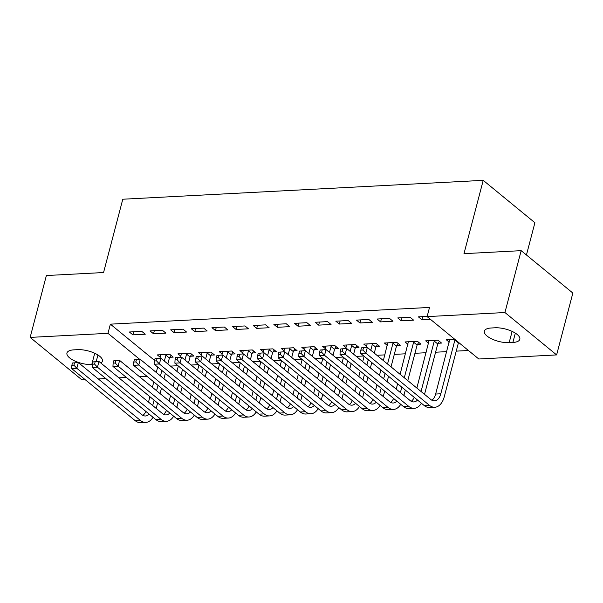 <?xml version="1.0" encoding="UTF-8"?>
<svg xmlns="http://www.w3.org/2000/svg" width="603" height="603" viewBox="0 0 603 603"><rect width="100%" height="100%" fill="white"/><g stroke="black" fill="none" stroke-linecap="round" stroke-linejoin="round"><path stroke-width="0.9" d="M170.483 366.104L177.991 365.712M191.128 365.026L198.628 364.634M211.766 363.941L219.273 363.549M232.411 362.863L239.919 362.471M253.056 361.777L260.556 361.385M273.694 360.7L281.202 360.308M294.339 359.622L301.847 359.222M314.985 358.536L322.484 358.144M335.622 357.458L343.13 357.059M356.267 356.373L363.775 355.981M376.913 355.295L384.842 354.881M394.309 354.383L405.487 353.795M414.947 353.298L426.125 352.717M435.592 352.22L446.77 351.632M456.237 351.134L468.441 350.494M147.064 376.37L139.557 376.769M126.419 377.455L118.912 377.847M105.774 378.533L98.274 378.925M85.136 379.619L81.835 379.792L30.15 337.401L107.975 333.323L139.715 359.358M526.442 254.994L534.906 222.733L483.222 180.342L122.793 199.224L103.558 272.541L46.378 275.533L30.15 337.401M483.222 180.342L463.986 253.659L521.165 250.66L572.85 293.05L556.622 354.918L478.797 358.996L427.112 316.605L504.937 312.527L556.622 354.918M190.488 356.222L193.842 356.049L190.352 353.185L177.96 353.833L180.892 356.237M162.411 330.271L150.026 330.919L153.516 333.783L165.9 333.135L162.411 330.271M231.778 354.059L235.125 353.886L231.635 351.021L219.251 351.67L222.183 354.074M203.693 328.107L191.309 328.756L194.799 331.62L207.191 330.972L203.693 328.107M273.061 351.896L276.415 351.722L272.918 348.858L260.534 349.506L263.466 351.911M244.984 325.944L232.592 326.592L236.09 329.457L248.474 328.808L244.984 325.944M314.344 349.732L317.698 349.559L314.208 346.695L301.817 347.343L304.749 349.748M286.267 323.781L273.883 324.429L277.372 327.293L289.757 326.645L286.267 323.781M355.634 347.569L358.981 347.396L355.491 344.532L343.107 345.18L346.039 347.584M327.55 321.618L315.165 322.266L318.663 325.13L331.047 324.482L327.55 321.618M396.917 345.406L400.271 345.233L396.774 342.368L384.39 343.017L387.322 345.421M368.84 319.454L356.456 320.103L359.946 322.967L372.33 322.319L368.84 319.454M438.208 343.243L441.554 343.069L438.064 340.205L425.68 340.853L428.612 343.258M410.123 317.291L397.739 317.939L401.229 320.804L413.613 320.155L410.123 317.291M427.112 316.605L429.517 307.44L110.379 324.158L154.564 360.398M427.165 316.402L418.384 316.861L421.874 319.726L430.369 319.273M449.25 342.18L446.318 339.775L454.82 339.323M389.478 318.369L377.094 319.025L380.591 321.889L392.975 321.233L389.478 318.369M417.562 344.328L420.909 344.147L417.419 341.283L405.035 341.939L407.967 344.343M348.195 320.532L335.811 321.18L339.301 324.045L351.685 323.396L348.195 320.532M376.272 346.491L379.626 346.31L376.136 343.446L363.745 344.094L366.677 346.499M306.912 322.695L294.528 323.344L298.018 326.208L310.402 325.56L306.912 322.695M334.989 348.655L338.343 348.474L334.846 345.609L322.462 346.258L325.394 348.662M265.621 324.859L253.237 325.507L256.727 328.371L269.119 327.723L265.621 324.859M293.706 350.818L297.053 350.637L293.563 347.773L281.179 348.421L284.111 350.825M224.339 327.022L211.954 327.67L215.444 330.534L227.828 329.886L224.339 327.022M252.416 352.981L255.77 352.8L252.28 349.936L239.888 350.584L242.821 352.989M183.056 329.185L170.664 329.833L174.161 332.698L186.546 332.049L183.056 329.185M211.133 355.137L214.487 354.963L210.99 352.099L198.606 352.747L201.538 355.152M141.765 331.349L129.381 331.997L132.871 334.861L145.263 334.213L141.765 331.349M169.85 357.3L173.197 357.127L169.707 354.262L157.323 354.911L160.255 357.315M92.47 364.483L91.769 364.521A16.409 6.279 14.7 0 1 74.651 360.926A16.409 6.279 14.7 0 1 66.956 353.026A16.409 6.279 14.7 0 1 73.89 349.853L77.606 349.665A16.409 6.279 14.7 0 1 94.716 353.26A16.409 6.279 14.7 0 1 102.42 361.159A16.409 6.279 14.7 0 1 100.844 363.029M521.165 250.66L504.937 312.527M110.379 324.158L107.975 333.323M495.003 327.791A16.409 6.279 14.7 0 1 512.113 331.394A16.409 6.279 14.7 0 1 519.816 339.293A16.409 6.279 14.7 0 1 512.882 342.459L509.166 342.655A16.409 6.279 14.7 0 1 492.056 339.059A16.409 6.279 14.7 0 1 484.352 331.16A16.409 6.279 14.7 0 1 491.287 327.987L495.003 327.791M422.68 316.635L421.874 319.726M402.043 317.713L401.229 320.804M381.398 318.799L380.591 321.889M360.752 319.876L359.946 322.967M340.115 320.962L339.301 324.045M319.469 322.04L318.663 325.13M298.824 323.125L298.018 326.208M278.187 324.203L277.372 327.293M257.541 325.281L256.727 328.371M236.896 326.366L236.09 329.457M216.258 327.444L215.444 330.534M195.613 328.529L194.799 331.62M174.968 329.607L174.161 332.698M154.33 330.693L153.516 333.783M133.685 331.771L132.871 334.861M458.657 342.474L458.393 342.896L454.903 340.032L440.808 393.774A12.821 7.583 -93 0 1 434.492 400.852A12.821 7.583 -93 0 1 430.813 399.503L367.325 347.434L365.825 353.154L429.313 405.231A19.228 11.374 87 0 0 434.823 407.251A19.228 11.374 87 0 0 444.298 396.638L458.393 342.896M454.903 340.032L455.159 339.61M449.672 339.595L435.645 394.045A12.821 7.583 -93 0 1 431.869 400.219M361.446 347.848L367.325 347.434L361.446 347.848L360.843 350.139L362.908 350.034L363.511 347.743M362.908 350.034L365.825 353.154L360.662 353.426L424.15 405.502A19.228 11.374 87 0 0 429.668 407.522L434.823 407.251M360.662 353.426L360.843 350.139M439.399 341.298L437.755 343.974L434.258 341.11L421.045 391.49M424.535 394.354L437.755 343.974M434.258 341.11L434.71 340.378M429.027 340.68L416.854 388.053M417.51 400.053A12.821 7.583 -93 0 1 413.846 401.93A12.821 7.583 -93 0 1 410.176 400.58L346.68 348.511L345.18 354.24L408.668 406.309A19.228 11.374 87 0 0 414.186 408.329A19.228 11.374 87 0 0 421.391 403.234M414.231 397.362A12.821 7.583 -93 0 1 411.231 401.296M340.801 348.926L346.68 348.511L340.801 348.926L340.198 351.217L342.263 351.112L342.866 348.82M342.263 351.112L345.18 354.24L340.017 354.511L403.505 406.58A19.228 11.374 87 0 0 409.022 408.6L414.186 408.329M340.017 354.511L340.198 351.217M418.753 342.383L417.11 345.059L413.62 342.195L404.289 377.749M403.897 395.432L405.306 390.043M407.786 380.614L417.11 345.059M401.817 387.179L400.4 392.568M413.62 342.195L414.073 341.464M408.382 341.758L400.106 374.312M397.626 383.749L396.216 389.139M396.864 401.138A12.821 7.583 -93 0 1 393.209 403.008A12.821 7.583 -93 0 1 389.53 401.666L326.042 349.589L324.535 355.318L388.023 407.394A19.228 11.374 87 0 0 393.54 409.414A19.228 11.374 87 0 0 400.746 404.319M393.586 398.447A12.821 7.583 -93 0 1 390.586 402.382M320.163 350.011L326.042 349.589L320.163 350.011L319.56 352.303L321.625 352.197L322.221 349.906M321.625 352.197L324.535 355.318L319.379 355.589L382.867 407.666A19.228 11.374 87 0 0 388.377 409.686L393.54 409.414M319.379 355.589L319.56 352.303M398.116 343.461L396.465 346.137L392.975 343.273L387.541 364.008M383.252 396.518L384.669 391.128M387.141 381.691L388.551 376.302M391.03 366.873L396.465 346.137M385.061 373.438L383.651 378.827M381.171 388.264L379.762 393.653M392.975 343.273L393.427 342.542M387.744 342.843L383.35 360.571M380.87 370.008L379.46 375.398M376.988 384.827L375.571 390.216M376.227 402.216A12.821 7.583 -93 0 1 372.564 404.093A12.821 7.583 -93 0 1 368.885 402.744L305.397 350.675L303.897 356.403L367.385 408.472A19.228 11.374 87 0 0 372.895 410.492A19.228 11.374 87 0 0 380.101 405.397M372.948 399.525A12.821 7.583 -93 0 1 369.941 403.46M299.518 351.089L305.397 350.675L299.518 351.089L298.915 353.381L300.98 353.275L301.583 350.984M300.98 353.275L303.897 356.403L298.734 356.675L362.222 408.744A19.228 11.374 87 0 0 367.74 410.764L372.895 410.492M298.734 356.675L298.915 353.381M377.47 344.547L375.827 347.222L372.33 344.358L370.785 350.268M362.607 397.596L364.024 392.206M366.496 382.777L367.913 377.388M370.385 367.951L371.802 362.561M374.275 353.132L375.827 347.222M368.305 359.697L366.895 365.086M364.416 374.523L363.006 379.913M360.534 389.342L359.117 394.731M372.33 344.358L372.782 343.627M367.099 343.921L366.428 347.479M364.122 356.267L362.704 361.657M360.232 371.086L358.815 376.476M356.343 385.912L354.926 391.302M355.582 403.301A12.821 7.583 -93 0 1 351.918 405.171A12.821 7.583 -93 0 1 348.24 403.829L284.752 351.753L283.252 357.481L346.74 409.558A19.228 11.374 87 0 0 352.258 411.578A19.228 11.374 87 0 0 359.456 406.475M352.303 400.611A12.821 7.583 -93 0 1 349.303 404.545M278.872 352.175L284.752 351.753L278.872 352.175L278.269 354.466L280.335 354.36L280.938 352.069M280.335 354.36L283.252 357.481L278.089 357.752L341.577 409.829A19.228 11.374 87 0 0 347.094 411.849L352.258 411.578M278.089 357.752L278.269 354.466M356.825 345.625L355.182 348.3L351.692 345.436L350.139 351.345M341.969 398.681L343.378 393.292M345.858 383.855L347.268 378.465M349.74 369.036L351.157 363.647M353.629 354.21L355.182 348.3M347.667 360.782L346.25 366.172M343.778 375.601L342.361 380.99M339.888 390.427L338.471 395.817M351.692 345.436L352.137 344.705M346.454 345.006L345.783 348.557M343.476 357.345L342.059 362.735M339.587 372.172L338.177 377.561M335.698 386.99L334.288 392.38M334.936 404.379A12.821 7.583 -93 0 1 331.281 406.256A12.821 7.583 -93 0 1 327.602 404.907L264.114 352.838L262.606 358.566L326.095 410.635A19.228 11.374 87 0 0 331.612 412.656A19.228 11.374 87 0 0 338.818 407.56M331.658 401.688A12.821 7.583 -93 0 1 328.658 405.623M258.235 353.252L264.114 352.838L258.235 353.252L257.632 355.544L259.697 355.438L260.292 353.147M259.697 355.438L262.606 358.566L257.443 358.838L320.939 410.907A19.228 11.374 87 0 0 326.449 412.927L331.612 412.656M257.443 358.838L257.632 355.544M336.188 346.71L334.537 349.386L331.047 346.521L329.494 352.431M321.324 399.759L322.741 394.37M325.213 384.94L326.622 379.551M329.102 370.114L330.512 364.725M332.992 355.295L334.537 349.386M327.022 361.86L325.605 367.25M323.133 376.687L321.723 382.076M319.243 391.505L317.834 396.895M331.047 346.521L331.499 345.79M325.816 346.084L325.138 349.642M322.831 358.431L321.422 363.82M318.942 373.249L317.532 378.639M315.06 388.076L313.643 393.465M314.299 405.465A12.821 7.583 -93 0 1 310.635 407.334A12.821 7.583 -93 0 1 306.957 405.992L243.469 353.916L241.961 359.644L305.457 411.721A19.228 11.374 87 0 0 310.967 413.741A19.228 11.374 87 0 0 318.173 408.638M311.02 402.774A12.821 7.583 -93 0 1 308.012 406.708M237.59 354.338L243.469 353.916L237.59 354.338L236.987 356.629L239.052 356.524L239.655 354.232M239.052 356.524L241.961 359.644L236.806 359.916L300.294 411.992A19.228 11.374 87 0 0 305.811 414.012L310.967 413.741M236.806 359.916L236.987 356.629M315.542 347.788L313.899 350.464L310.402 347.599L308.857 353.509M300.678 400.844L302.095 395.455M304.568 386.018L305.985 380.629M308.457 371.199L309.874 365.81M312.346 356.373L313.899 350.464M306.377 362.946L304.967 368.335M302.487 377.764L301.078 383.154M298.606 392.591L297.189 397.98M310.402 347.599L310.854 346.868M305.171 347.17L304.5 350.72M302.193 359.509L300.776 364.898M298.304 374.335L296.887 379.724M294.415 389.154L292.998 394.543M293.653 406.543A12.821 7.583 -93 0 1 289.99 408.419A12.821 7.583 -93 0 1 286.312 407.07L222.824 355.001L221.324 360.73L284.812 412.799A19.228 11.374 87 0 0 290.329 414.819A19.228 11.374 87 0 0 297.528 409.723M290.375 403.852A12.821 7.583 -93 0 1 287.367 407.786M216.944 355.416L222.824 355.001L216.944 355.416L216.341 357.707L218.407 357.602L219.01 355.31M218.407 357.602L221.324 360.73L216.16 361.001L279.649 413.07A19.228 11.374 87 0 0 285.166 415.09L290.329 414.819M216.16 361.001L216.341 357.707M294.897 348.873L293.254 351.549L289.764 348.685L288.211 354.594M280.041 401.922L281.45 396.533M283.93 387.103L285.34 381.714M287.812 372.277L289.229 366.888M291.701 357.458L293.254 351.549M285.739 364.024L284.322 369.413M281.85 378.85L280.433 384.239M277.96 393.669L276.543 399.058M289.764 348.685L290.209 347.954M284.526 348.248L283.855 351.805M281.548 360.594L280.131 365.976M277.659 375.413L276.249 380.802M273.77 390.239L272.36 395.621M273.008 407.62A12.821 7.583 -93 0 1 269.345 409.497A12.821 7.583 -93 0 1 265.674 408.156L202.178 356.079L200.678 361.808L264.167 413.884A19.228 11.374 87 0 0 269.684 415.904A19.228 11.374 87 0 0 276.89 410.801M269.729 404.937A12.821 7.583 -93 0 1 266.73 408.872M196.299 356.501L202.178 356.079L196.299 356.501L195.704 358.793L197.769 358.679L198.364 356.388M197.769 358.679L200.678 361.808L195.515 362.079L259.011 414.155A19.228 11.374 87 0 0 264.521 416.168L269.684 415.904M195.515 362.079L195.704 358.793M274.259 349.951L272.609 352.627L269.119 349.763L267.566 355.672M259.396 403.008L260.813 397.618M263.285 388.181L264.694 382.792M267.174 373.363L268.584 367.973M271.064 358.536L272.609 352.627M265.094 365.109L263.677 370.498M261.205 379.928L259.795 385.317M257.315 394.754L255.906 400.143M269.119 349.763L269.571 349.031M263.888 349.333L263.209 352.883M260.903 361.672L259.494 367.061M257.014 376.498L255.604 381.88M253.124 391.317L251.715 396.706M252.371 408.706A12.821 7.583 -93 0 1 248.707 410.583A12.821 7.583 -93 0 1 245.029 409.233L181.541 357.164L180.033 362.893L243.529 414.962A19.228 11.374 87 0 0 249.039 416.982A19.228 11.374 87 0 0 256.245 411.887M249.092 406.015A12.821 7.583 -93 0 1 246.084 409.95M175.661 357.579L181.541 357.164L175.661 357.579L175.058 359.87L177.124 359.765L177.727 357.473M177.124 359.765L180.033 362.893L174.878 363.164L238.366 415.233A19.228 11.374 87 0 0 243.883 417.253L249.039 416.982M174.878 363.164L175.058 359.87M253.614 351.036L251.971 353.712L248.474 350.848L246.929 356.757M238.75 404.085L240.167 398.696M242.64 389.267L244.057 383.877M246.529 374.44L247.946 369.051M250.418 359.622L251.971 353.712M244.449 366.187L243.039 371.576M240.559 381.013L239.15 386.402M236.678 395.832L235.26 401.221M248.474 350.848L248.926 350.117M243.243 350.411L242.564 353.969M240.265 362.75L238.848 368.139M236.376 377.576L234.959 382.965M232.487 392.395L231.07 397.784M231.725 409.784A12.821 7.583 -93 0 1 228.062 411.661A12.821 7.583 -93 0 1 224.384 410.319L160.895 358.242L159.396 363.971L222.884 416.047A19.228 11.374 87 0 0 228.401 418.067A19.228 11.374 87 0 0 235.6 412.965M228.447 407.1A12.821 7.583 -93 0 1 225.439 411.035M155.016 358.664L160.895 358.242L155.016 358.664L154.413 360.956L156.478 360.843L157.082 358.551M156.478 360.843L159.396 363.971L154.232 364.242L217.721 416.311A19.228 11.374 87 0 0 223.238 418.331L228.401 418.067M154.232 364.242L154.413 360.956M232.969 352.114L231.326 354.79L227.836 351.926L226.283 357.835M218.113 405.171L219.522 399.781M221.994 390.345L223.411 384.955M225.884 375.526L227.301 370.136M229.773 360.7L231.326 354.79M223.811 367.272L222.394 372.662M219.922 382.091L218.505 387.48M216.032 396.917L214.615 402.307M227.836 351.926L228.281 351.195M222.597 351.489L221.927 355.046M219.62 363.835L218.203 369.224M215.731 378.654L214.314 384.043M211.841 393.48L210.432 398.869M211.08 410.869A12.821 7.583 -93 0 1 207.417 412.746A12.821 7.583 -93 0 1 203.746 411.397L140.25 359.328L138.75 365.056L202.239 417.125A19.228 11.374 87 0 0 207.756 419.145A19.228 11.374 87 0 0 214.962 414.05M207.801 408.178A12.821 7.583 -93 0 1 204.801 412.113M134.371 359.742L140.25 359.328L134.371 359.742L133.776 362.034L135.841 361.928L136.436 359.637M135.841 361.928L138.75 365.056L133.587 365.328L197.083 417.397A19.228 11.374 87 0 0 202.593 419.417L207.756 419.145M133.587 365.328L133.776 362.034M212.331 353.2L210.681 355.876L207.191 353.011L205.638 358.921M197.467 406.249L198.877 400.859M201.357 391.43L202.766 386.041M205.246 376.604L206.656 371.214M209.135 361.785L210.681 355.876M203.166 368.35L201.749 373.739M199.276 383.176L197.859 388.566M195.387 397.995L193.978 403.384M207.191 353.011L207.643 352.273M201.96 352.574L201.281 356.132M198.975 364.913L197.565 370.302M195.086 379.739L193.676 385.129M191.196 394.558L189.787 399.947M190.442 411.947A12.821 7.583 -93 0 1 186.779 413.824A12.821 7.583 -93 0 1 183.101 412.482L119.613 360.406L118.105 366.134L181.601 418.211A19.228 11.374 87 0 0 187.111 420.223A19.228 11.374 87 0 0 194.317 415.128M187.164 409.264A12.821 7.583 -93 0 1 184.156 413.198M113.733 360.828L119.613 360.406L113.733 360.828L113.13 363.119L115.196 363.006L115.799 360.715M115.196 363.006L118.105 366.134L112.949 366.405L176.438 418.474A19.228 11.374 87 0 0 181.955 420.495L187.111 420.223M112.949 366.405L113.13 363.119M191.686 354.278L190.043 356.953L186.546 354.089L185 359.999M176.822 407.334L178.239 401.945M180.712 392.508L182.129 387.118M184.601 377.689L186.018 372.3M188.49 362.863L190.043 356.953M182.521 369.435L181.111 374.825M178.631 384.254L177.222 389.644M174.742 399.08L173.332 404.47M186.546 354.089L186.998 353.358M181.315 353.652L180.636 357.21M178.337 365.998L176.92 371.388M174.448 380.817L173.031 386.206M170.559 395.643L169.142 401.033M169.797 413.032A12.821 7.583 -93 0 1 166.134 414.909A12.821 7.583 -93 0 1 162.456 413.56L98.967 361.491L97.467 367.219L160.956 419.289A19.228 11.374 87 0 0 166.473 421.309A19.228 11.374 87 0 0 173.672 416.213M166.518 410.341A12.821 7.583 -93 0 1 163.511 414.276M93.088 361.906L98.967 361.491L93.088 361.906L92.485 364.197L94.55 364.091L95.153 361.8M94.55 364.091L97.467 367.219L92.304 367.491L155.793 419.56A19.228 11.374 87 0 0 161.31 421.58L166.473 421.309M92.304 367.491L92.485 364.197M171.041 355.363L169.398 358.039L165.908 355.175L164.355 361.084M156.185 408.412L157.594 403.023M160.066 393.593L161.483 388.204M163.956 378.767L165.373 373.378M167.845 363.948L169.398 358.039M161.883 370.513L160.466 375.903M157.994 385.34L156.576 390.729M154.104 400.158L152.687 405.548M165.908 355.175L166.353 354.436M160.669 354.737L159.999 358.295M157.692 367.076L156.275 372.466M153.803 381.903L152.386 387.292M149.913 396.721L148.504 402.111M149.152 414.11A12.821 7.583 -93 0 1 145.489 415.987A12.821 7.583 -93 0 1 141.818 414.645L78.322 362.569L76.822 368.297L140.311 420.374A19.228 11.374 87 0 0 145.828 422.386A19.228 11.374 87 0 0 153.034 417.291M145.873 411.427A12.821 7.583 -93 0 1 142.873 415.361M72.443 362.991L78.322 362.569L72.443 362.991L71.847 365.282L73.913 365.169L74.508 362.878M73.913 365.169L76.822 368.297L71.659 368.569L135.155 420.638A19.228 11.374 87 0 0 140.665 422.658L145.828 422.386M71.659 368.569L71.847 365.282M512.882 342.459L515.331 333.127M509.166 342.655L512.12 331.394M91.769 364.521L94.724 353.26M96.194 361.634L97.935 354.994M440.808 393.774L435.645 394.045M429.313 405.231L424.15 405.502M408.668 406.309L403.505 406.58M388.023 407.394L382.867 407.666M367.385 408.472L362.222 408.744M346.74 409.558L341.577 409.829M326.095 410.635L320.939 410.907M305.457 411.721L300.294 411.992M284.812 412.799L279.649 413.07M264.167 413.884L259.011 414.155M243.529 414.962L238.366 415.233M222.884 416.047L217.721 416.311M202.239 417.125L197.083 417.397M181.601 418.211L176.438 418.474M160.956 419.289L155.793 419.56M140.311 420.374L135.155 420.638"/></g></svg>
